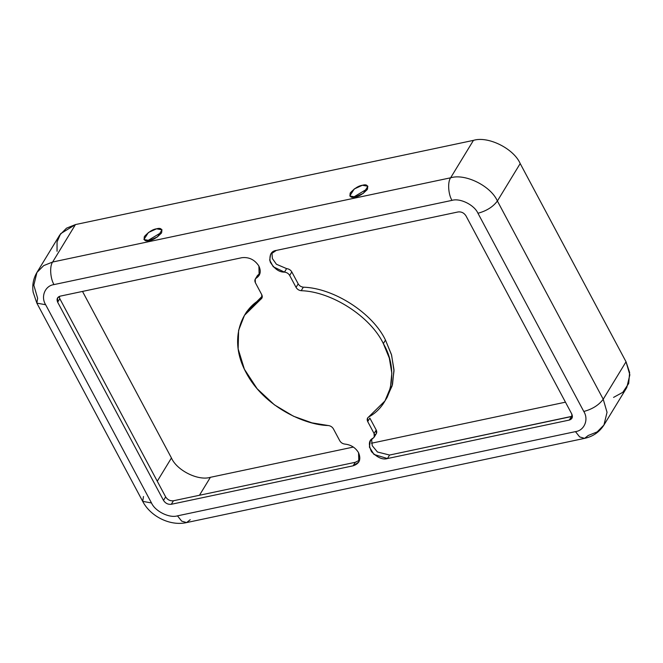 <?xml version="1.0" encoding="UTF-8"?>
<svg xmlns="http://www.w3.org/2000/svg" width="663" height="663" viewBox="0 0 663 663"><rect width="100%" height="100%" fill="white"/><g stroke="black" fill="none" stroke-linecap="round" stroke-linejoin="round"><path stroke-width="0.99" d="M258.893 266.054C254.725 259.73 249.097 256.937 242.003 257.675C249.097 256.937 254.725 259.73 258.893 266.054C261.297 271.266 260.451 275.269 256.341 278.07L259.15 275.369L258.893 266.054M358.559 452.713C355.476 447.641 350.959 444.774 344.992 444.102C350.959 444.774 355.476 447.641 358.559 452.713C361.302 459.335 359.495 463.702 353.139 465.807L358.816 462.028L358.559 452.713M384.971 400.924L387.109 397.41L392.529 384.358L393.979 369.672L391.435 354.539L385.485 340.086L383.347 343.591L389.297 358.045L391.841 373.186L390.391 387.863L384.971 400.924L368.628 416.994C392.073 404.728 399.027 370.02 383.347 343.591L385.485 340.086C372.631 313.052 333.779 288.04 303.331 287.178L301.193 290.692C331.641 291.546 370.484 316.566 383.347 343.591C370.484 316.566 331.641 291.546 301.193 290.692C298.93 290.411 297.215 289.308 296.054 287.386L289.673 275.435C288.488 273.488 286.748 272.385 284.46 272.12C279.156 272.236 274.407 268.855 270.206 261.984C269.17 254.89 271.208 251.037 276.314 250.415L458.15 211.936C461.423 211.596 464.025 212.889 465.948 215.806L571.788 414.027C573.056 417.085 572.219 419.099 569.285 420.069L387.449 458.547C382.783 459.998 377.462 457.702 371.479 451.652C368.238 444.583 368.777 440.075 373.112 438.152C374.686 437.074 375.018 435.533 374.089 433.527L367.708 421.577C366.788 419.604 367.095 418.08 368.628 416.994L367.609 417.997L367.708 421.577L374.089 433.527L374.189 437.116L370.302 440.854L369.415 447.111L373.998 454.453L387.449 458.547L569.285 420.069L571.904 418.328L571.788 414.027L465.948 215.806C464.025 212.889 461.423 211.596 458.15 211.936L276.314 250.415L270.637 254.194L269.692 260.169L273.264 266.766L284.46 272.12C286.748 272.385 288.488 273.488 289.673 275.435L296.054 287.386C297.215 289.308 298.93 290.411 301.193 290.692L303.331 287.178C333.779 288.04 372.631 313.052 385.485 340.086L391.593 355.086L394.013 370.791L392.123 385.899L385.999 399.143M359.644 460.122L355.277 462.302L353.139 465.807L171.303 504.286C168.029 504.626 165.427 503.341 163.504 500.416L57.664 302.195C56.396 299.137 57.233 297.123 60.167 296.154L242.003 257.675L60.167 296.154L57.548 297.902L57.664 302.195L59.811 298.69L165.651 496.91C167.573 499.827 170.167 501.12 173.441 500.772L355.277 462.302L359.644 460.122M259.979 273.463L258.487 274.565L256.341 278.07C254.766 279.148 254.443 280.689 255.363 282.695L261.744 294.645C262.664 296.618 262.357 298.143 260.824 299.228C242.94 308.22 227.401 338.321 246.106 372.631C264.123 407.09 305.386 425.174 328.268 425.53C330.522 425.82 332.238 426.922 333.398 428.837L339.779 440.787C340.964 442.735 342.705 443.845 344.992 444.102C342.705 443.845 340.964 442.735 339.779 440.787L333.398 428.837C332.238 426.922 330.522 425.82 328.268 425.53L311.933 422.845L293.494 416.231L274.416 404.844L257.136 388.725L244.398 369.241L238.141 348.895L238.614 330.323L244.481 315.306L261.844 298.226L261.744 294.645L255.363 282.695L255.263 279.115L258.487 274.565L259.979 273.463M271.946 252.595L272.377 258.57L276.421 264.247L286.598 268.614C288.894 268.871 290.626 269.974 291.811 271.929L298.193 283.872C299.353 285.794 301.068 286.897 303.331 287.178C301.068 286.897 299.353 285.794 298.193 283.872L296.054 287.386L298.193 283.872L291.811 271.929L289.673 275.435L291.811 271.929C290.626 269.974 288.894 268.871 286.598 268.614L284.46 272.12L286.598 268.614L276.421 264.247L272.377 258.57L271.946 252.595M374.189 437.116L376.327 433.602L376.228 430.022L369.846 418.071L376.228 430.022C377.156 432.027 376.824 433.561 375.25 434.646M371.611 439.246L372.233 445.693L377.446 452L389.587 455.042L572.426 416.231L571.423 416.563L569.285 420.069L571.423 416.563L389.587 455.042L387.449 458.547L389.587 455.042L377.446 452L372.233 445.693L371.611 439.246M59.173 296.485L59.811 298.69L59.173 296.485M245.592 313.574L262.25 296.162L246.628 311.792L244.481 315.306M256.971 277.043L258.487 274.565L257.401 275.601L255.263 279.115M603.952 425.016C599.393 432.11 592.929 436.561 584.567 438.367L579.661 436.917L575.459 431.63L579.661 436.917L584.567 438.367L588.222 435.492L597.164 431.903L603.952 425.016L607.035 412.303L603.222 399.225L626.038 361.783L603.222 399.225L607.035 412.303L603.952 425.016L626.767 387.582L629.85 374.86L626.038 361.783L520.198 163.562L497.383 201.005C493.065 206.831 486.592 210.917 477.957 213.262C474.36 204.933 460.072 197.839 451.975 200.375L53.993 284.593C45.109 285.645 40.526 296.726 45.656 304.74L151.496 502.96C155.092 511.297 169.38 518.383 177.477 515.847L575.459 431.63C584.343 430.577 588.926 419.497 583.796 411.483L477.957 213.262L583.796 411.483C588.926 419.497 584.343 430.577 575.459 431.63L177.477 515.847C169.38 518.383 155.092 511.297 151.496 502.96L45.656 304.74C40.526 296.726 45.109 285.645 53.993 284.593L451.975 200.375C448.229 194.259 447.492 181.844 450.625 177.8L473.448 140.365C488.009 135.799 513.726 148.562 520.198 163.562L626.038 361.783L629.626 372.49L628.69 383.471L622.814 392.305L613.557 397.402M262.275 296.858L260.824 299.228L262.275 296.858M171.303 504.286L353.139 465.807L355.277 462.302L173.441 500.772L171.303 504.286L173.441 500.772C170.167 501.12 167.573 499.827 165.651 496.91L163.504 500.416C165.427 503.341 168.029 504.626 171.303 504.286M57.664 302.195L163.504 500.416L165.651 496.91L59.811 298.69L57.664 302.195M376.228 430.022L374.089 433.527L376.228 430.022M369.846 418.071L367.708 421.577L369.846 418.071M57.051 251.285L57.051 241.962L60.623 233.699L75.458 224.575L473.448 140.365L75.458 224.575L52.642 262.018L450.625 177.8L52.642 262.018C49.501 266.054 50.247 278.468 53.993 284.593C50.247 278.468 49.501 266.054 52.642 262.018L75.458 224.575L66.515 228.171L59.728 235.05L36.913 272.485L43.7 265.606L52.642 262.018L43.7 265.606L36.913 272.485C33.332 278.543 32.081 285.115 33.15 292.201L36.855 303.132L45.656 304.74L36.855 303.132L37.642 298.284L33.83 285.206L36.913 272.485M82.51 291.43L171.444 457.976C176.839 470.481 198.262 481.114 210.403 477.31L353.362 447.061L210.403 477.31C198.262 481.114 176.839 470.481 171.444 457.976L82.51 291.43M371.479 443.224L565.456 402.176L371.479 443.224M161.117 233.509L159.195 233.774L147.501 240.785L159.195 233.774L161.117 233.509M366.971 189.95L365.048 190.215L353.354 197.226L365.048 190.215L366.971 189.95M157.272 481.23L171.444 457.976L157.272 481.23M199.455 495.269L210.403 477.31L199.455 495.269M149.424 240.52C145.164 241.713 143.49 240.362 144.41 236.484C148.653 231.901 152.697 229.348 156.551 228.818C160.811 227.633 162.476 228.975 161.565 232.854C157.322 237.437 153.277 239.998 149.424 240.52L157.579 236.824L162.054 229.829L156.551 228.818L148.396 232.522L143.912 239.509L149.424 240.52M355.277 196.961C351.017 198.154 349.343 196.803 350.263 192.925C354.506 188.342 358.55 185.789 362.404 185.259C366.664 184.074 368.338 185.416 367.418 189.295C363.175 193.878 359.131 196.439 355.277 196.961L363.432 193.264L367.907 186.27L362.404 185.259L354.249 188.963L349.774 195.958L355.277 196.961M190.231 519.701L186.585 522.585C170.242 526.331 150.451 516.477 142.694 501.352L151.496 502.96L142.694 501.352L143.481 496.504M186.585 522.585L181.679 521.135L177.477 515.847L181.679 521.135L186.585 522.585L584.567 438.367M603.222 399.225C598.904 405.052 592.432 409.137 583.796 411.483C592.432 409.137 598.904 405.052 603.222 399.225L497.383 201.005L603.222 399.225M520.198 163.562C513.726 148.562 488.009 135.799 473.448 140.365L450.625 177.8C465.194 173.242 490.91 185.996 497.383 201.005L520.198 163.562M497.383 201.005C490.91 185.996 465.194 173.242 450.625 177.8C447.492 181.844 448.229 194.259 451.975 200.375C460.072 197.839 474.36 204.933 477.957 213.262C486.592 210.917 493.065 206.831 497.383 201.005M142.694 501.352L36.855 303.132"/></g></svg>

